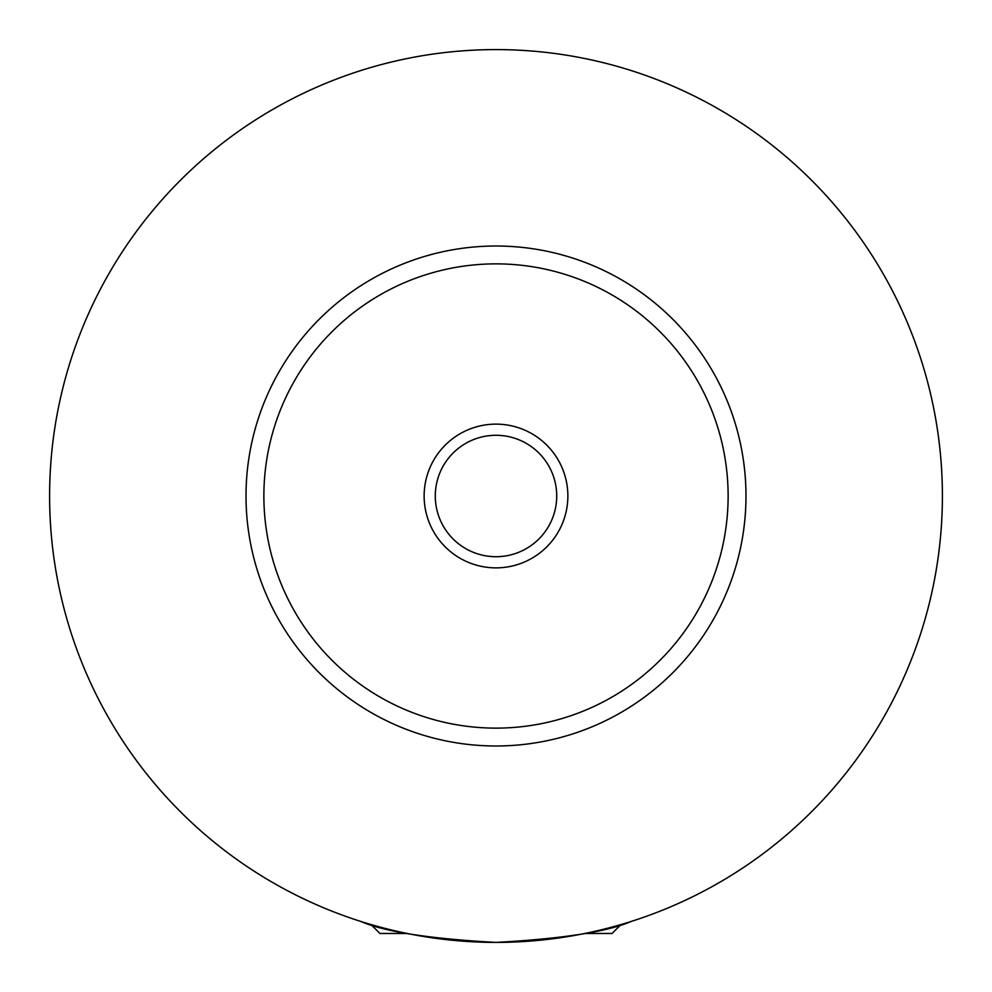 <?xml version="1.0" encoding="UTF-8"?>
<svg xmlns="http://www.w3.org/2000/svg" width="992" height="992" viewBox="0 0 992 992"><rect width="100%" height="100%" fill="white"/><g stroke="black" fill="none" stroke-linecap="round" stroke-linejoin="round"><path stroke-width="1.49" d="M407.166 933.472L379.936 933.472L371.008 924.544M620.992 924.544L612.064 933.472L584.834 933.472M360.307 921.27C384.35 931.736 429.573 938.767 496 942.4C562.427 938.767 607.65 931.736 631.693 921.27M567.87 496A71.87 71.87 0 0 0 496 424.13A71.87 71.87 0 0 0 424.13 496A71.87 71.87 0 0 0 496 567.87A71.87 71.87 0 0 0 567.87 496M435.29 496A60.71 60.71 0 0 0 496 556.71A60.71 60.71 0 0 0 556.71 496A60.71 60.71 0 0 0 496 435.29A60.71 60.71 0 0 0 435.29 496M745.984 496A249.984 249.984 0 0 1 496 745.984A249.984 249.984 0 0 1 246.016 496A249.984 249.984 0 0 1 496 246.016A249.984 249.984 0 0 1 745.984 496M942.4 496A446.4 446.4 0 0 1 496 942.4A446.4 446.4 0 0 1 49.6 496A446.4 446.4 0 0 1 496 49.6A446.4 446.4 0 0 1 942.4 496M728.128 496A232.128 232.128 0 0 0 496 263.872A232.128 232.128 0 0 0 263.872 496A232.128 232.128 0 0 0 496 728.128A232.128 232.128 0 0 0 728.128 496"/></g></svg>
